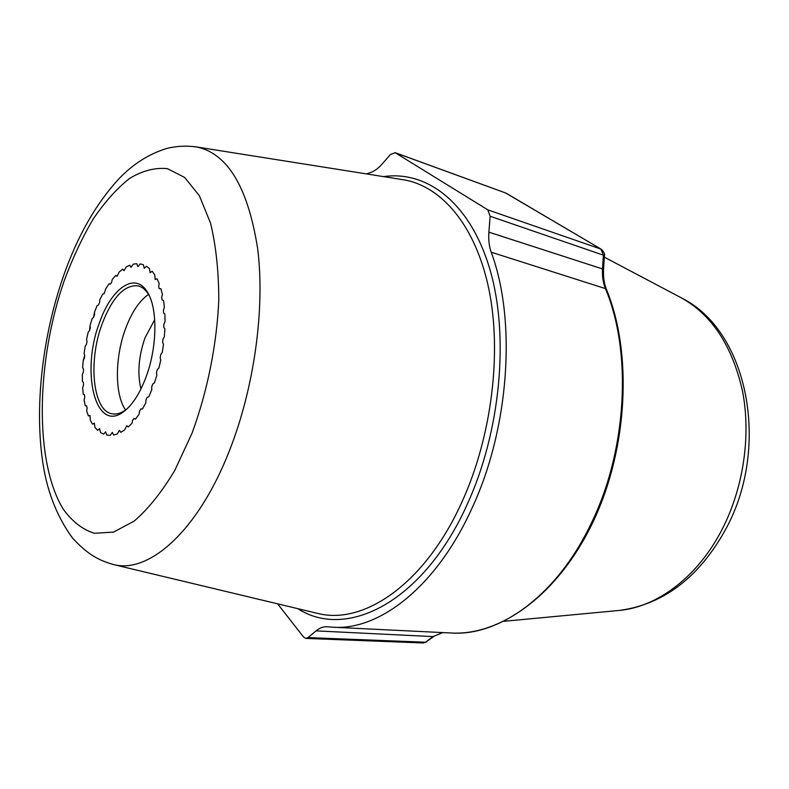 <?xml version="1.0" encoding="UTF-8"?>
<svg xmlns="http://www.w3.org/2000/svg" width="789" height="789" viewBox="0 0 789 789"><rect width="100%" height="100%" fill="white"/><g stroke="black" fill="none" stroke-linecap="round" stroke-linejoin="round"><path stroke-width="1.18" d="M426.652 641.93L423.328 642.976L425.488 642.226L432.944 636.605L316.054 630.875C319.594 627.955 323.273 626.574 327.1 626.732L332.948 627.216C379.42 630.667 436.603 586.582 471.96 508.264C509.418 428.131 516.647 320.206 491.192 252.194C489.111 246.267 488.352 239.59 488.894 232.153L603.565 269.276C603.131 276.811 604.088 283.507 606.435 289.366M138.686 265.992L140.077 263.911L141.369 264.177L143.401 264.798L144.259 268.319L146.458 266.297L149.466 268.516L150.107 272.659L152.178 271.288L154.772 274.809L155.157 279.523L157.041 278.793L159.141 283.527L158.658 286.654L159.22 288.744L160.877 288.616L162.386 294.435L161.646 297.561L162.12 300.057L163.53 300.491L164.388 307.217L163.412 310.235L163.619 313.055L164.881 314.052L165.059 321.468L163.865 324.259L163.796 327.307L164.881 328.845L164.339 336.696L162.988 339.171L162.633 342.337L163.491 344.369L162.268 352.387L160.778 354.458L160.167 357.634L160.769 360.08L158.905 367.99L157.336 369.587L156.469 372.664L156.814 375.446L154.358 382.961L152.77 384.026L151.685 386.886L151.744 389.904L148.796 396.778L147.237 397.271L145.985 399.836L145.768 402.982L142.434 408.968L140.955 408.889L139.574 411.059L139.091 414.235L135.491 419.146L134.012 418.466L132.68 420.221L131.95 423.308L128.213 427.007L126.743 425.675L124.593 429.956L120.835 432.342L119.445 430.35L117.265 433.999L113.616 435.035L112.344 432.392L110.204 435.38L106.771 435.064L105.667 431.81L103.606 434.128L100.489 432.5L99.611 428.674L97.668 430.33L94.956 427.48L94.325 423.16L92.56 424.186L90.311 420.221L89.946 415.468L88.388 415.911L86.662 410.97L87.125 408.002L86.593 405.871L85.261 405.802L84.098 400.033L84.768 397.143L84.423 394.707L83.249 394.155L82.658 387.734L83.526 384.993L83.397 382.34L82.372 381.314L82.372 374.43L83.397 371.915L83.506 369.104L82.648 367.644L83.23 360.474L84.729 355.366L84.058 353.511L85.192 346.243L86.455 344.359L87.017 341.479L86.553 339.28L88.22 332.11L89.551 330.611L90.311 327.81L90.074 325.334L92.234 318.44L93.585 317.375L94.522 312.02L97.116 305.609L98.467 304.998L99.582 302.572L99.799 299.721L102.767 293.942L104.069 293.824L105.775 288.754L109.03 283.784L110.282 284.168L111.594 282.363L112.275 279.444L115.746 275.43L117.019 276.377L119.159 272.077L122.749 269.157L123.991 270.716L126.22 266.909L129.82 265.193L130.984 267.392L133.262 264.147L136.783 263.704L137.819 266.564L138.686 265.992L137.819 266.564L136.783 263.704L133.262 264.147L130.984 267.392L129.82 265.193L126.22 266.909L123.991 270.716L122.749 269.157L119.159 272.077L117.019 276.377L115.746 275.43L112.275 279.444L111.594 282.363L110.282 284.168L109.03 283.784L105.775 288.754L104.069 293.824L102.767 293.942L99.799 299.721L99.582 302.572L98.467 304.998L97.116 305.609L94.522 312.02L94.532 314.722L93.585 317.375L92.234 318.44L90.074 325.334L89.551 330.611L88.22 332.11L86.553 339.28L87.017 341.479L86.455 344.359L85.192 346.243L84.058 353.511L84.729 355.366L84.384 358.245L83.23 360.474L82.648 367.644L83.506 369.104L83.397 371.915L82.372 374.43L82.372 381.314L83.397 382.34L83.526 384.993L82.658 387.734L83.249 394.155L84.423 394.707L84.768 397.143L84.098 400.033L85.261 405.802L86.593 405.871L87.125 408.002L86.662 410.97L88.388 415.911L89.946 415.468L90.311 420.221L92.56 424.186L94.325 423.16L94.956 427.48L97.668 430.33L99.611 428.674L100.489 432.5L103.606 434.128L105.667 431.81L106.771 435.064L110.204 435.38L112.344 432.392L113.616 435.035L117.265 433.999L119.445 430.35L120.835 432.342L124.593 429.956L126.743 425.675L128.213 427.007L131.95 423.308L132.68 420.221L134.012 418.466L135.491 419.146L139.091 414.235L139.574 411.059L140.955 408.889L142.434 408.968L145.768 402.982L145.985 399.836L147.237 397.271L148.796 396.778L151.744 389.904L151.685 386.886L152.77 384.026L154.358 382.961L156.814 375.446L156.469 372.664L157.336 369.587L158.905 367.99L160.769 360.08L160.167 357.634L160.778 354.458L162.268 352.387L163.491 344.369L162.633 342.337L162.988 339.171L164.339 336.696L164.881 328.845L163.796 327.307L163.865 324.259L165.059 321.468L164.881 314.052L163.619 313.055L163.412 310.235L164.388 307.217L163.53 300.491L162.12 300.057L161.646 297.561L162.386 294.435L160.877 288.616L159.22 288.744L158.658 286.654L159.141 283.527L157.041 278.793L155.157 279.523L154.772 274.809L152.178 271.288L150.107 272.659L149.466 268.516L146.458 266.297L144.259 268.319L143.401 264.798L141.369 264.177L140.077 263.911L138.686 265.992M423.328 642.976L305.866 638.409L303.578 637.068L277.61 603.832M305.866 638.409L307.957 637.601L316.054 630.875M491.192 252.194L605.429 288.596C603.033 282.61 602.066 275.903 602.52 268.497L603.378 255.163L490.127 216.255L488.894 232.153M490.127 216.255L487.829 209.854L395.289 152.78L390.565 154.358L382.152 164.013C378.237 168.461 374.233 171.351 370.14 172.673L366.481 173.905M140.945 388.977C137.247 373.444 138.598 356.401 145.008 337.84L154.703 319.683M148.519 294.405C139.357 300.777 131.704 312.207 125.55 328.697C114.819 357.358 114.592 394.52 125.559 409.974M127.147 408.741L125.599 409.945C121.013 413.239 116.654 414.55 112.511 413.88C92.846 411.602 87.855 361.618 102.146 323.806C112.354 297.364 124.287 284.701 137.947 285.805C142.03 286.772 145.561 289.652 148.539 294.445L149.515 296.151M99.532 322.583C80.547 371.501 95.361 433.694 123.656 411.661C132.197 405.23 139.574 393.938 145.778 377.763C157.336 347.693 157.869 308.144 147.405 292.117C135.264 271.288 111.397 288.054 99.532 322.583M451.239 633.005C499.19 636.398 556.452 596.001 590.705 524.458C627.038 451.239 632.403 352.318 605.429 288.596L606.494 289.533C632.561 352.841 627.945 447.777 593.604 520.72C559.273 593.713 501.331 635.865 451.239 633.005L332.948 627.216M192.102 433.033C207.428 391.403 216.857 344.408 218.79 299.978C218.711 271.238 215.969 245.645 210.555 223.188L199.39 195.761L184.656 177.436L167.396 168.649C154.989 167.406 142.365 170.69 129.495 178.492C116.782 188.591 104.69 202.092 93.24 218.987C82.352 237.44 72.706 257.954 64.294 280.529C36.225 361.027 34.055 461.516 63.258 509.161C72.095 521.45 82.45 529.488 94.335 533.285L113.577 532.082L134.169 521.105C148.253 508.964 161.775 492.089 174.744 470.491L192.102 433.033M111.92 564.174L317.77 613.438C364.114 625.283 425.458 583.495 462.186 501.439C491.754 436.366 502.001 352.89 488.914 289.376C475.718 225.802 441.82 186.362 403.899 179.843L196.678 146.981C186.253 145.521 176.174 146.044 166.449 148.539C149.013 154.013 133.41 163.846 119.632 178.048C96.09 203.296 77.204 236.434 62.972 277.462C43.001 335.601 34.884 402.696 42.133 457.728C46.058 488.815 56.167 515.582 72.47 538.009C87.727 554.48 98.487 560.298 113.715 564.608C149.101 573.761 197.802 531.165 229.047 451.663C254.166 388.563 265.212 308.884 257.678 248.821C248.002 187.358 227.666 153.411 196.678 146.981L194.844 146.695M317.77 613.438L315.57 612.915L317.77 613.438M383.562 176.618C426.977 170.335 470.136 202.625 489.801 269.029C509.408 335.266 500.837 430.863 467.384 504.013C423.368 602.352 346.568 640.274 297.749 608.644M487.829 209.854L600.912 249.087L603.378 255.163L604.423 255.971L603.565 269.187M506.38 193.335L601.307 249.275L505.512 192.92L394.914 152.593M505.512 192.92L395.289 152.78M307.957 637.601L425.488 642.226L434.098 636.299M442.639 632.581L432.944 636.605L442.807 632.591M604.344 257.165L679.822 297.039C711.234 313.864 732.123 345.197 742.498 391.019C751.138 435.37 743.563 487.543 722.26 529.084C697.663 577.43 656.172 607.885 617.54 610.597L503.984 621.288M604.423 255.883C605.104 254.186 604.058 251.987 601.307 249.275M619.937 610.37C664.377 604.098 699.843 576.66 726.353 528.088M681.952 298.163C748.021 331.222 770.409 445.972 726.531 527.742M125.599 409.945L123.656 411.661M148.539 294.445L147.405 292.117"/></g></svg>
